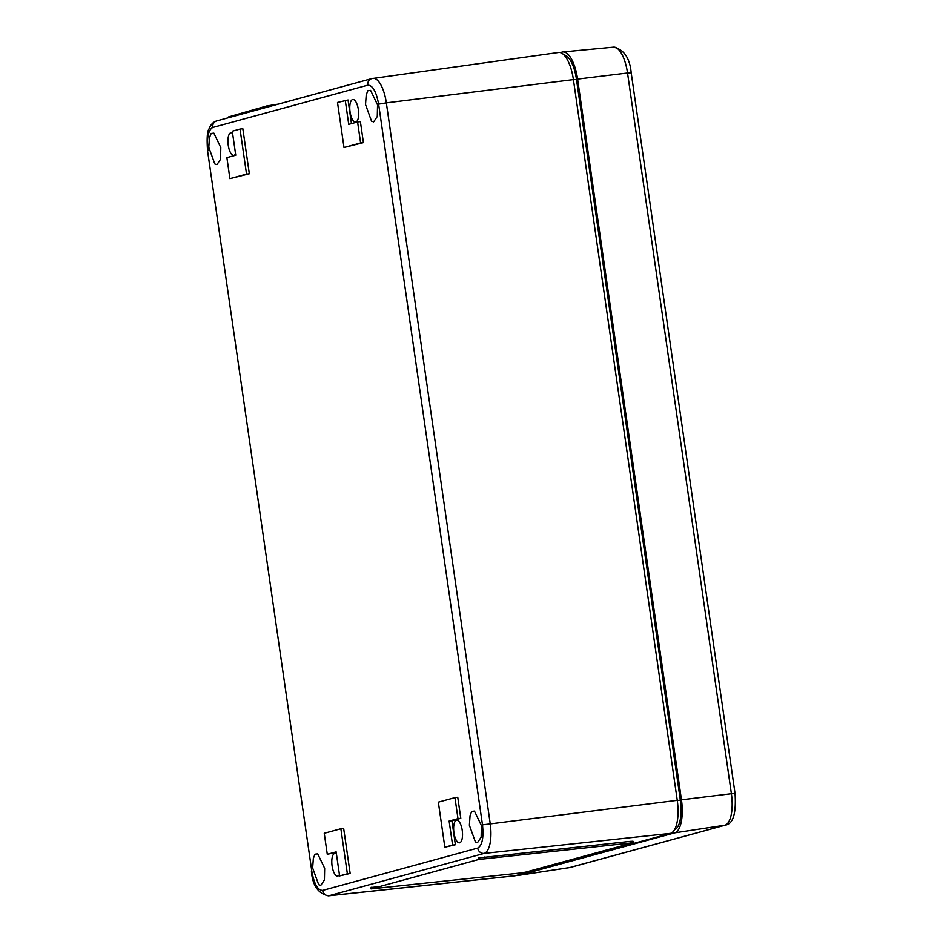<?xml version="1.0" encoding="UTF-8"?>
<svg xmlns="http://www.w3.org/2000/svg" width="943" height="943" viewBox="0 0 943 943"><rect width="100%" height="100%" fill="white"/><g stroke="black" fill="none" stroke-linecap="round" stroke-linejoin="round"><path stroke-width="1.41" d="M370.599 90.398L367.876 90.693L366.226 94.866L365.53 104.532L371.542 121.199L373.664 121.871L377.294 116.496L377.542 104.838L370.599 90.398L367.876 90.693M336.451 854.028A11.387 4.267 -97 0 0 334.871 853.462A11.387 4.267 -97 0 0 334.624 853.509A11.387 4.267 -97 0 0 332.054 865.627A11.387 4.267 -97 0 0 337.665 876.071A11.387 4.267 -97 0 0 337.865 876.023A11.387 4.267 -97 0 0 339.421 874.585M232.591 133.317A11.387 4.267 -97 0 0 231.011 132.751A11.387 4.267 -97 0 0 230.764 132.798A11.387 4.267 -97 0 0 228.194 144.916A11.387 4.267 -97 0 0 233.805 155.359A11.387 4.267 -97 0 0 234.005 155.312A11.387 4.267 -97 0 0 235.561 153.874M352.599 99.545A11.387 4.267 -97 0 0 350.03 111.663A11.387 4.267 -97 0 0 355.641 122.107A11.387 4.267 -97 0 0 355.853 122.071A11.387 4.267 -97 0 0 358.423 110.013A11.387 4.267 -97 0 0 352.847 99.498A11.387 4.267 -97 0 0 352.599 99.545M456.459 820.257A11.387 4.267 -97 0 0 453.889 832.374A11.387 4.267 -97 0 0 459.5 842.818A11.387 4.267 -97 0 0 459.701 842.783A11.387 4.267 -97 0 0 462.282 830.724A11.387 4.267 -97 0 0 456.707 820.21A11.387 4.267 -97 0 0 456.459 820.257M474.459 811.11L471.736 811.404L470.074 815.577L469.378 825.243L475.402 841.91L477.523 842.582L481.154 837.207L481.39 825.549L474.459 811.11L471.736 811.404M317.72 853.875L314.997 854.181L313.347 858.354L312.652 868.008L318.675 884.687L320.797 885.347L324.427 879.984L324.663 868.314L317.72 853.875L314.997 854.181M213.872 133.163L211.149 133.47L209.487 137.643L208.792 147.297L214.815 163.976L216.937 164.636L220.568 159.273L220.803 147.603L213.872 133.163L211.149 133.47M246.536 174.113L229.915 178.64L226.886 157.622L235.75 155.206L232.284 131.183L240.041 129.061L246.536 174.113L249.329 173.76L242.834 128.72L240.041 129.061M229.915 178.64L249.329 173.76M345.268 100.347L348.733 124.37L357.586 121.953L360.615 142.971L344.006 147.509L337.511 102.469L348.061 100.005L351.468 123.627M344.006 147.509L363.42 142.629L360.391 121.612L357.586 121.953M360.615 142.971L363.42 142.629M347.366 873.796L350.159 873.454L343.665 828.414L340.871 828.756L347.366 873.796L339.61 875.917L336.144 851.894L327.28 854.311L336.203 852.295M339.61 875.917L350.159 873.454M327.28 854.311L324.251 833.294L340.871 828.756M457.98 818.642L449.127 821.058L452.581 845.081L444.837 847.203L438.342 802.151L454.95 797.625L457.98 818.642L460.785 818.3L457.756 797.271L454.95 797.625M444.837 847.203L455.386 844.739L451.921 820.716L449.127 821.058M451.921 820.716L460.785 818.3M452.581 845.081L455.386 844.739M573.427 79.778L576.479 79.401A27.335 10.243 -97 0 0 563.973 54.965M576.479 79.401L680.339 800.112L677.274 800.489M674.504 829.781A27.335 10.243 -97 0 0 680.339 800.112M670.508 833.376L515.444 875.693L329.048 895.732L484.113 853.415L670.508 833.376A30.376 11.375 -97 0 0 677.251 800.324L482.486 824.866C483.818 837.726 482.238 845.47 477.736 848.087L322.671 890.404C317.779 890.345 314.172 884.015 311.838 871.426L207.566 150.892C206.729 138.538 207.189 131.254 208.945 129.061C210.713 124.57 213.307 121.859 216.725 120.928A6.071 5.623 74.7 0 0 212.729 127.482L367.794 85.165C372.685 85.224 376.292 91.554 378.626 104.154L482.486 824.866M477.736 848.087A6.071 5.623 -105.3 0 0 484.113 853.415A27.43 10.279 -97 0 0 490.207 823.581L386.347 102.87L573.403 79.613L677.251 800.324M573.403 79.613A30.376 11.375 -97 0 0 558.539 52.49L371.79 78.611A6.071 5.623 74.7 0 0 367.794 85.165M322.671 890.404A6.071 5.623 -105.3 0 0 329.048 895.732A27.43 10.279 -97 0 1 328.435 895.85L514.772 875.823A30.376 11.375 -97 0 0 515.444 875.693M560.295 52.608L562.193 52.089A30.376 11.375 83 0 1 562.912 51.959A30.376 11.375 83 0 1 577.587 79.094L681.447 799.805A30.376 11.375 83 0 1 674.705 832.858L519.628 875.175A30.376 11.375 83 0 1 519.145 875.281A30.376 11.375 83 0 1 517.342 875.175M633.201 842.747L633.001 841.239L630.148 841.38L478.608 857.953L478.808 859.45L371.047 888.907L519.581 873.112L525.44 872.204L633.201 842.747L478.808 859.45M371.188 887.457L378.921 886.703M371.365 888.766L371.165 887.269L371.047 888.907M228.465 117.722L228.347 116.991L234.064 116.201M278.362 104.107L266.81 105.946L228.347 116.991M267.01 107.207L266.81 105.946M372.933 78.375A27.43 10.279 -97 0 1 386.347 102.87L378.626 104.154M372.438 78.481A6.071 5.623 74.7 0 0 371.79 78.611L216.725 120.928M207.99 150.715C206.647 137.855 208.226 130.11 212.729 127.482M207.566 150.892L311.838 871.426M725.544 825.078C733.147 823.911 736.318 813.373 735.045 793.476L731.391 793.723A28.938 10.844 83 0 1 724.955 825.208A6.071 5.623 74.7 0 0 725.544 825.078L570.48 867.407A6.071 5.623 74.7 0 1 569.89 867.525A28.938 10.844 83 0 1 569.431 867.619L570.48 867.407M631.185 72.764C629.818 57.995 623.936 49.46 613.551 47.15A28.938 10.844 83 0 1 627.531 73.012L631.185 72.764L735.045 793.476M577.587 79.094L627.531 73.012L731.391 793.723L681.447 799.805M674.705 832.858L724.955 825.208L569.89 867.525L519.628 875.175M630.337 842.877L630.148 841.38M484.667 858.543L484.466 857.046M373.817 888.106L373.711 887.269M272.775 105.64L272.657 104.909M328.435 895.85C318.286 893.681 312.616 885.607 311.414 871.603M613.551 47.15L562.912 51.959M569.431 867.619L519.145 875.281"/></g></svg>
